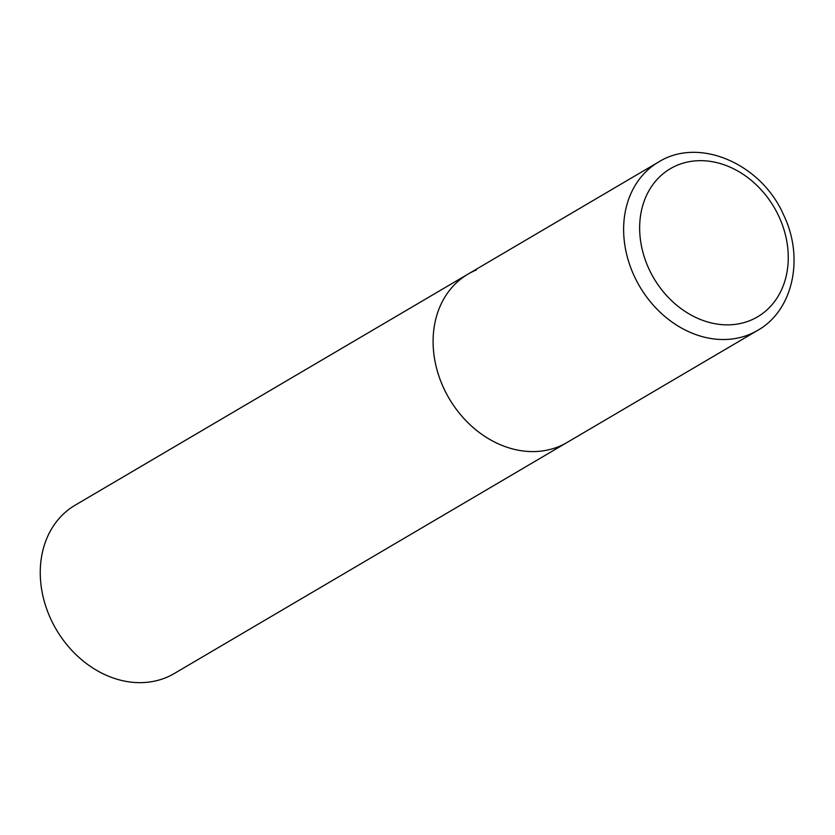 <?xml version="1.0" encoding="UTF-8"?>
<svg xmlns="http://www.w3.org/2000/svg" width="835" height="835" viewBox="0 0 835 835"><rect width="100%" height="100%" fill="white"/><g stroke="black" fill="none" stroke-linecap="round" stroke-linejoin="round"><path stroke-width="1.25" d="M468.017 274.11L75.171 505.175A97.674 79.335 -120.5 0 0 53.523 624.58A97.674 79.335 -120.5 0 0 165.873 677.676A97.674 79.335 -120.5 0 0 174.212 673.553L757.585 330.42A97.674 79.335 59.5 0 1 634.36 276.333A97.674 79.335 59.5 0 1 658.544 162.042L468.017 274.11A97.674 79.335 59.5 0 0 443.834 388.4A97.674 79.335 59.5 0 0 567.059 442.487A97.674 79.335 -120.5 0 1 558.719 446.61A97.674 79.335 -120.5 0 1 446.37 393.525A97.674 79.335 -120.5 0 1 468.017 274.11A97.674 79.335 -120.5 0 1 476.357 269.987M778.815 216.275A85.953 69.816 59.5 0 0 677.717 165.048A85.953 69.816 59.5 0 0 649.098 269.256A85.953 69.816 59.5 0 0 750.195 320.483A85.953 69.816 59.5 0 0 778.815 216.275M658.544 162.042C699.229 136.449 761.395 163.9 783.543 214.793C804.418 257.441 793.365 310.411 757.585 330.42"/></g></svg>
